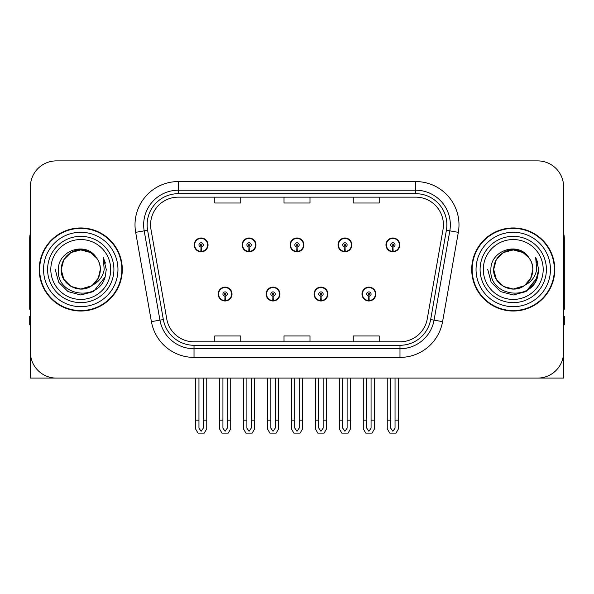 <?xml version="1.0" encoding="UTF-8"?>
<svg xmlns="http://www.w3.org/2000/svg" width="594" height="594" viewBox="0 0 594 594"><rect width="100%" height="100%" fill="white"/><g stroke="black" fill="none" stroke-linecap="round" stroke-linejoin="round"><path stroke-width="0.89" d="M513.246 378.081L563.609 378.081L563.609 186.843A25.958 25.958 0 0 0 537.644 160.885L56.356 160.885A25.958 25.958 0 0 0 30.391 186.843L30.391 378.081L80.754 378.081M218.169 294.06A6.92 6.92 0 0 0 225.089 300.98A6.92 6.92 0 0 0 232.016 294.06A6.92 6.92 0 0 0 225.089 287.132A6.92 6.92 0 0 0 218.169 294.06M266.105 294.06A6.92 6.92 0 0 0 273.032 300.98A6.92 6.92 0 0 0 279.952 294.06A6.92 6.92 0 0 0 273.032 287.132A6.92 6.92 0 0 0 266.105 294.06M314.048 294.06A6.92 6.92 0 0 0 320.968 300.98A6.92 6.92 0 0 0 327.895 294.06A6.92 6.92 0 0 0 320.968 287.132A6.92 6.92 0 0 0 314.048 294.06M338.016 244.906A6.92 6.92 0 0 0 344.936 251.826A6.92 6.92 0 0 0 351.863 244.906A6.92 6.92 0 0 0 344.936 237.986A6.92 6.92 0 0 0 338.016 244.906M290.08 244.906A6.92 6.92 0 0 0 297 251.826A6.92 6.92 0 0 0 303.92 244.906A6.92 6.92 0 0 0 297 237.986A6.92 6.92 0 0 0 290.08 244.906M242.137 244.906A6.92 6.92 0 0 0 249.064 251.826A6.92 6.92 0 0 0 255.984 244.906A6.92 6.92 0 0 0 249.064 237.986A6.92 6.92 0 0 0 242.137 244.906M194.201 244.906A6.92 6.92 0 0 0 201.121 251.826A6.92 6.92 0 0 0 208.041 244.906A6.92 6.92 0 0 0 201.121 237.986A6.92 6.92 0 0 0 194.201 244.906M361.984 294.06A6.92 6.92 0 0 0 368.911 300.98A6.92 6.92 0 0 0 375.831 294.06A6.92 6.92 0 0 0 368.911 287.132A6.92 6.92 0 0 0 361.984 294.06M385.959 244.906A6.92 6.92 0 0 0 392.879 251.826A6.92 6.92 0 0 0 399.799 244.906A6.92 6.92 0 0 0 392.879 237.986A6.92 6.92 0 0 0 385.959 244.906M39.219 269.483A41.535 41.535 0 0 0 80.754 311.018A41.535 41.535 0 0 0 122.29 269.483A41.535 41.535 0 0 0 80.754 227.948A41.535 41.535 0 0 0 39.219 269.483M471.71 269.483A41.535 41.535 0 0 0 513.246 311.018A41.535 41.535 0 0 0 554.781 269.483A41.535 41.535 0 0 0 513.246 227.948A41.535 41.535 0 0 0 471.71 269.483M150.586 224.829A27.688 27.688 0 0 1 178.274 197.141L415.726 197.141A27.688 27.688 0 0 1 442.99 229.64L427.249 318.941A27.688 27.688 0 0 1 399.977 341.825L194.023 341.825A27.688 27.688 0 0 1 166.751 318.941L151.01 229.64A27.688 27.688 0 0 1 150.586 224.829M147.126 224.829A31.155 31.155 0 0 0 147.602 230.242L163.343 319.542A31.155 31.155 0 0 0 194.023 345.285L399.977 345.285A31.155 31.155 0 0 0 430.657 319.542L446.398 230.242A31.155 31.155 0 0 0 415.726 193.681L178.274 193.681A31.155 31.155 0 0 0 147.126 224.829M135.67 232.343A43.265 43.265 0 0 1 178.274 181.564L415.726 181.564A43.265 43.265 0 0 1 458.33 232.343L442.589 321.644A43.265 43.265 0 0 1 399.977 357.402L194.023 357.402A43.265 43.265 0 0 1 151.411 321.644L135.67 232.343L144.186 230.843A34.615 34.615 0 0 1 178.274 190.221L415.726 190.221A34.615 34.615 0 0 1 449.814 230.843L434.066 320.144A34.615 34.615 0 0 1 399.977 348.745L194.023 348.745A34.615 34.615 0 0 1 159.935 320.144L144.186 230.843A34.615 34.615 0 0 1 143.666 224.829M537.644 160.885L56.356 160.885M30.391 186.843L30.391 352.123A25.958 25.958 0 0 0 56.356 378.081L537.644 378.081A25.958 25.958 0 0 0 563.609 352.123L563.609 186.843M284.021 197.141L284.021 202.999L309.979 202.999L309.979 197.141M214.79 197.141L214.79 202.999L240.756 202.999L240.756 197.141M353.244 197.141L353.244 202.999L379.21 202.999L379.21 197.141M309.979 341.825L309.979 335.966L284.021 335.966L284.021 341.825M240.756 341.825L240.756 335.966L214.79 335.966L214.79 341.825M379.21 341.825L379.21 335.966L353.244 335.966L353.244 341.825M371.072 378.081L371.072 428.17L368.911 431.259L366.743 428.17L366.743 420.136L363.283 420.136L363.283 428.786L365.785 433.115L372.037 433.115L374.532 428.786L374.532 378.081M368.815 296.22L368.629 300.542A6.489 6.489 0 0 1 362.422 294.06A6.489 6.489 0 0 1 368.911 287.57A6.489 6.489 0 0 1 375.401 294.06A6.489 6.489 0 0 1 369.193 300.542L369 296.22A2.161 2.161 0 0 0 371.072 294.06A2.161 2.161 0 0 0 368.911 291.892A2.161 2.161 0 0 0 366.743 294.06A2.161 2.161 0 0 0 368.815 296.22L368.874 294.921A0.869 0.869 0 0 1 368.042 294.06A0.869 0.869 0 0 1 368.911 293.191A0.869 0.869 0 0 1 369.772 294.06A0.869 0.869 0 0 1 368.948 294.921L369 296.22M375.608 295.79L375.163 295.79M375.163 292.33L375.608 292.33M362.652 295.79L362.206 295.79M362.206 292.33L362.652 292.33M363.283 378.081L363.283 420.136M366.743 378.081L366.743 420.136M371.072 420.136L374.532 420.136M395.04 378.081L395.04 428.17L392.879 431.259L390.718 428.17L390.718 420.136L387.251 420.136L387.251 428.786L389.753 433.115L396.005 433.115L398.5 428.786L398.5 378.081M392.783 247.067L392.597 251.388A6.489 6.489 0 0 1 386.39 244.906A6.489 6.489 0 0 1 392.879 238.417A6.489 6.489 0 0 1 399.368 244.906A6.489 6.489 0 0 1 393.161 251.388L392.976 247.067A2.161 2.161 0 0 0 395.04 244.906A2.161 2.161 0 0 0 392.879 242.746A2.161 2.161 0 0 0 390.718 244.906A2.161 2.161 0 0 0 392.783 247.067L392.842 245.775A0.869 0.869 0 0 1 392.01 244.906A0.869 0.869 0 0 1 392.879 244.045A0.869 0.869 0 0 1 393.74 244.906A0.869 0.869 0 0 1 392.916 245.775L392.976 247.067M399.584 246.636L399.131 246.636M399.131 243.176L399.584 243.176M386.62 246.636L386.174 246.636M386.174 243.176L386.62 243.176M387.251 378.081L387.251 420.136M390.718 378.081L390.718 420.136M395.04 420.136L398.5 420.136M323.136 378.081L323.136 428.17L320.968 431.259L318.807 428.17L318.807 420.136L315.347 420.136L315.347 428.786L317.842 433.115L324.094 433.115L326.596 428.786L326.596 378.081M320.879 296.22L320.686 300.542A6.489 6.489 0 0 1 314.478 294.06A6.489 6.489 0 0 1 320.968 287.57A6.489 6.489 0 0 1 327.457 294.06A6.489 6.489 0 0 1 321.25 300.542L321.064 296.22A2.161 2.161 0 0 0 323.136 294.06A2.161 2.161 0 0 0 320.968 291.892A2.161 2.161 0 0 0 318.807 294.06A2.161 2.161 0 0 0 320.879 296.22L320.931 294.921A0.869 0.869 0 0 1 320.107 294.06A0.869 0.869 0 0 1 320.968 293.191A0.869 0.869 0 0 1 321.837 294.06A0.869 0.869 0 0 1 321.005 294.921L321.064 296.22M327.673 295.79L327.227 295.79M327.227 292.33L327.673 292.33M314.716 295.79L314.263 295.79M314.263 292.33L314.716 292.33M315.347 378.081L315.347 420.136M318.807 378.081L318.807 420.136M323.136 420.136L326.596 420.136M275.193 378.081L275.193 428.17L273.032 431.259L270.864 428.17L270.864 420.136L267.404 420.136L267.404 428.786L269.906 433.115L276.158 433.115L278.653 428.786L278.653 378.081M272.936 296.22L272.75 300.542A6.489 6.489 0 0 1 266.543 294.06A6.489 6.489 0 0 1 273.032 287.57A6.489 6.489 0 0 1 279.522 294.06A6.489 6.489 0 0 1 273.314 300.542L273.121 296.22A2.161 2.161 0 0 0 275.193 294.06A2.161 2.161 0 0 0 273.032 291.892A2.161 2.161 0 0 0 270.864 294.06A2.161 2.161 0 0 0 272.936 296.22L272.995 294.921A0.869 0.869 0 0 1 272.163 294.06A0.869 0.869 0 0 1 273.032 293.191A0.869 0.869 0 0 1 273.893 294.06A0.869 0.869 0 0 1 273.069 294.921L273.121 296.22M279.737 295.79L279.284 295.79M279.284 292.33L279.737 292.33M266.773 295.79L266.327 295.79M266.327 292.33L266.773 292.33M267.404 378.081L267.404 420.136M270.864 378.081L270.864 420.136M275.193 420.136L278.653 420.136M227.257 378.081L227.257 428.17L225.089 431.259L222.928 428.17L222.928 420.136L219.468 420.136L219.468 428.786L221.963 433.115L228.215 433.115L230.717 428.786L230.717 378.081M225 296.22L224.807 300.542A6.489 6.489 0 0 1 218.599 294.06A6.489 6.489 0 0 1 225.089 287.57A6.489 6.489 0 0 1 231.578 294.06A6.489 6.489 0 0 1 225.371 300.542L225.185 296.22A2.161 2.161 0 0 0 227.257 294.06A2.161 2.161 0 0 0 225.089 291.892A2.161 2.161 0 0 0 222.928 294.06A2.161 2.161 0 0 0 225 296.22L225.052 294.921A0.869 0.869 0 0 1 224.228 294.06A0.869 0.869 0 0 1 225.089 293.191A0.869 0.869 0 0 1 225.958 294.06A0.869 0.869 0 0 1 225.126 294.921L225.185 296.22M231.794 295.79L231.348 295.79M231.348 292.33L231.794 292.33M218.837 295.79L218.392 295.79M218.392 292.33L218.837 292.33M219.468 378.081L219.468 420.136M222.928 378.081L222.928 420.136M227.257 420.136L230.717 420.136M347.104 378.081L347.104 428.17L344.936 431.259L342.775 428.17L342.775 420.136L339.315 420.136L339.315 428.786L341.81 433.115L348.069 433.115L350.564 428.786L350.564 378.081M344.847 247.067L344.654 251.388A6.489 6.489 0 0 1 338.446 244.906A6.489 6.489 0 0 1 344.936 238.417A6.489 6.489 0 0 1 351.433 244.906A6.489 6.489 0 0 1 345.225 251.388L345.032 247.067A2.161 2.161 0 0 0 347.104 244.906A2.161 2.161 0 0 0 344.936 242.746A2.161 2.161 0 0 0 342.775 244.906A2.161 2.161 0 0 0 344.847 247.067L344.899 245.775A0.869 0.869 0 0 1 344.075 244.906A0.869 0.869 0 0 1 344.936 244.045A0.869 0.869 0 0 1 345.805 244.906A0.869 0.869 0 0 1 344.98 245.775L345.032 247.067M351.641 246.636L351.195 246.636M351.195 243.176L351.641 243.176M338.684 246.636L338.238 246.636M338.238 243.176L338.684 243.176M339.315 378.081L339.315 420.136M342.775 378.081L342.775 420.136M347.104 420.136L350.564 420.136M299.161 378.081L299.161 428.17L297 431.259L294.839 428.17L294.839 420.136L291.372 420.136L291.372 428.786L293.874 433.115L300.126 433.115L302.628 428.786L302.628 378.081M296.903 247.067L296.718 251.388A6.489 6.489 0 0 1 290.511 244.906A6.489 6.489 0 0 1 297 238.417A6.489 6.489 0 0 1 303.489 244.906A6.489 6.489 0 0 1 297.282 251.388L297.097 247.067A2.161 2.161 0 0 0 299.161 244.906A2.161 2.161 0 0 0 297 242.746A2.161 2.161 0 0 0 294.839 244.906A2.161 2.161 0 0 0 296.903 247.067L296.963 245.775A0.869 0.869 0 0 1 296.131 244.906A0.869 0.869 0 0 1 297 244.045A0.869 0.869 0 0 1 297.869 244.906A0.869 0.869 0 0 1 297.037 245.775L297.097 247.067M303.705 246.636L303.252 246.636M303.252 243.176L303.705 243.176M290.748 246.636L290.295 246.636M290.295 243.176L290.748 243.176M291.372 378.081L291.372 420.136M294.839 378.081L294.839 420.136M299.161 420.136L302.628 420.136M251.225 378.081L251.225 428.17L249.064 431.259L246.896 428.17L246.896 420.136L243.436 420.136L243.436 428.786L245.931 433.115L252.19 433.115L254.685 428.786L254.685 378.081M248.968 247.067L248.775 251.388A6.489 6.489 0 0 1 242.567 244.906A6.489 6.489 0 0 1 249.064 238.417A6.489 6.489 0 0 1 255.554 244.906A6.489 6.489 0 0 1 249.346 251.388L249.153 247.067A2.161 2.161 0 0 0 251.225 244.906A2.161 2.161 0 0 0 249.064 242.746A2.161 2.161 0 0 0 246.896 244.906A2.161 2.161 0 0 0 248.968 247.067L249.02 245.775A0.869 0.869 0 0 1 248.195 244.906A0.869 0.869 0 0 1 249.064 244.045A0.869 0.869 0 0 1 249.926 244.906A0.869 0.869 0 0 1 249.101 245.775L249.153 247.067M255.762 246.636L255.316 246.636M255.316 243.176L255.762 243.176M242.805 246.636L242.359 246.636M242.359 243.176L242.805 243.176M243.436 378.081L243.436 420.136M246.896 378.081L246.896 420.136M251.225 420.136L254.685 420.136M203.282 378.081L203.282 428.17L201.121 431.259L198.96 428.17L198.96 420.136L195.5 420.136L195.5 428.786L197.995 433.115L204.247 433.115L206.749 428.786L206.749 378.081M201.024 247.067L200.839 251.388A6.489 6.489 0 0 1 194.632 244.906A6.489 6.489 0 0 1 201.121 238.417A6.489 6.489 0 0 1 207.61 244.906A6.489 6.489 0 0 1 201.403 251.388L201.218 247.067A2.161 2.161 0 0 0 203.282 244.906A2.161 2.161 0 0 0 201.121 242.746A2.161 2.161 0 0 0 198.96 244.906A2.161 2.161 0 0 0 201.024 247.067L201.084 245.775A0.869 0.869 0 0 1 200.26 244.906A0.869 0.869 0 0 1 201.121 244.045A0.869 0.869 0 0 1 201.99 244.906A0.869 0.869 0 0 1 201.158 245.775L201.218 247.067M207.826 246.636L207.38 246.636M207.38 243.176L207.826 243.176M194.869 246.636L194.416 246.636M194.416 243.176L194.869 243.176M195.5 378.081L195.5 420.136M198.96 378.081L198.96 420.136M203.282 420.136L206.749 420.136M30.391 324.866L29.7 324.866L29.7 316.208L30.391 316.208M30.391 309.244A17.308 17.308 0 0 0 29.7 309.288L29.7 238.328A17.308 17.308 0 0 1 30.391 233.487M563.609 316.208L564.3 316.208L564.3 324.866L563.609 324.866M563.609 233.487A17.308 17.308 0 0 1 564.3 238.328L564.3 309.288A17.308 17.308 0 0 0 563.609 309.244M110.699 269.483A29.945 29.945 0 0 1 80.754 299.428A29.945 29.945 0 0 1 50.809 269.483A29.945 29.945 0 0 1 80.754 239.538A29.945 29.945 0 0 1 110.699 269.483M91.424 285.877L80.754 289.048L70.976 286.427L63.81 279.262L61.189 269.483C61.457 262.103 64.716 256.459 70.976 252.539C83.167 244.735 100.98 255.019 100.319 269.483C100.052 276.856 96.792 282.506 90.533 286.427C78.341 294.23 60.529 283.947 61.189 269.483C61.457 262.103 64.716 256.459 70.976 252.539C83.167 244.735 100.98 255.019 100.319 269.483L98.255 278.23L92.397 285.202A19.565 19.565 0 0 0 96.607 258.019C86.546 240.882 57.982 250.119 58.405 269.483C56.14 296.317 98.255 302.339 105.153 276.938L106.267 269.483L103.156 257.284L104.202 269.483C102.873 276.678 98.938 281.912 92.412 285.194L90.533 286.427L80.754 289.048L70.976 286.427L63.81 279.262L61.189 269.483L63.81 259.704L70.976 252.539M39.65 269.483A41.105 41.105 0 0 1 80.754 228.378A41.105 41.105 0 0 1 121.859 269.483A41.105 41.105 0 0 1 80.754 310.588A41.105 41.105 0 0 1 39.65 269.483M100.319 269.483C100.052 276.856 96.792 282.506 90.533 286.427C78.341 294.23 60.529 283.947 61.189 269.483L63.81 259.704L70.976 252.539L80.754 249.918L90.533 252.539L96.607 258.019M92.412 285.194C80.643 294.966 60.365 284.986 61.189 269.483C61.939 259.363 67.152 252.97 76.826 250.319M103.156 257.284L105.465 263.142M105.153 276.938L93.51 291.572L80.754 294.995L67.998 291.572L58.665 282.239L55.242 269.483M543.191 269.483A29.945 29.945 0 0 1 513.246 299.428A29.945 29.945 0 0 1 483.301 269.483A29.945 29.945 0 0 1 513.246 239.538A29.945 29.945 0 0 1 543.191 269.483M523.915 285.877L513.246 289.048L503.467 286.427L496.302 279.262L493.681 269.483C493.948 262.103 497.208 256.459 503.467 252.539C515.659 244.735 533.471 255.019 532.811 269.483C532.543 276.856 529.284 282.506 523.024 286.427C510.833 294.23 493.02 283.947 493.681 269.483C492.857 284.986 513.134 294.966 524.903 285.194A19.565 19.565 0 0 0 529.098 258.019C519.037 240.882 490.473 250.119 490.896 269.483C488.632 296.317 530.746 302.339 537.644 276.938L538.758 269.483L535.647 257.284L536.694 269.483C535.365 276.678 531.43 281.912 524.903 285.194L523.024 286.427L513.246 289.048L503.467 286.427L496.302 279.262L493.681 269.483L496.302 259.704L503.467 252.539M472.141 269.483A41.105 41.105 0 0 1 513.246 228.378A41.105 41.105 0 0 1 554.351 269.483A41.105 41.105 0 0 1 513.246 310.588A41.105 41.105 0 0 1 472.141 269.483M532.811 269.483C532.543 276.856 529.284 282.506 523.024 286.427C510.833 294.23 493.02 283.947 493.681 269.483C493.948 262.103 497.208 256.459 503.467 252.539C515.659 244.735 533.471 255.019 532.811 269.483L530.694 278.319L524.725 285.32M509.318 250.319C499.643 252.97 494.431 259.363 493.681 269.483L496.302 259.704L503.467 252.539L513.246 249.918L523.024 252.539L529.098 258.019M535.647 257.284L537.956 263.149M537.644 276.938L526.002 291.572L513.246 294.995L500.49 291.572L491.156 282.239L487.733 269.483L491.156 282.239L500.49 291.572L513.246 294.995L526.002 291.572L535.335 282.239L538.758 269.483M415.726 181.564L415.726 193.681M144.186 230.843L147.602 230.242M194.023 357.402L194.023 345.285M399.977 345.285L399.977 357.402M430.657 319.542L442.589 321.644M151.411 321.644L163.343 319.542M446.398 230.242L458.33 232.343M178.274 181.564L178.274 193.681M368.629 300.542A6.489 6.489 0 0 1 362.422 294.06M392.597 251.388A6.489 6.489 0 0 1 386.39 244.906M320.686 300.542A6.489 6.489 0 0 1 314.478 294.06M272.75 300.542A6.489 6.489 0 0 1 266.543 294.06M224.807 300.542A6.489 6.489 0 0 1 218.599 294.06M344.654 251.388A6.489 6.489 0 0 1 338.446 244.906M296.718 251.388A6.489 6.489 0 0 1 290.511 244.906M248.775 251.388A6.489 6.489 0 0 1 242.567 244.906M200.839 251.388A6.489 6.489 0 0 1 194.632 244.906M113.907 269.483A33.153 33.153 0 0 1 80.754 302.636A33.153 33.153 0 0 1 47.602 269.483A33.153 33.153 0 0 1 80.754 236.33A33.153 33.153 0 0 1 113.907 269.483M43.548 269.483A37.207 37.207 0 0 1 80.754 232.276A37.207 37.207 0 0 1 117.961 269.483A37.207 37.207 0 0 1 80.754 306.69A37.207 37.207 0 0 1 43.548 269.483M546.398 269.483A33.153 33.153 0 0 1 513.246 302.636A33.153 33.153 0 0 1 480.093 269.483A33.153 33.153 0 0 1 513.246 236.33A33.153 33.153 0 0 1 546.398 269.483M476.039 269.483A37.207 37.207 0 0 1 513.246 232.276A37.207 37.207 0 0 1 550.452 269.483A37.207 37.207 0 0 1 513.246 306.69A37.207 37.207 0 0 1 476.039 269.483"/></g></svg>
